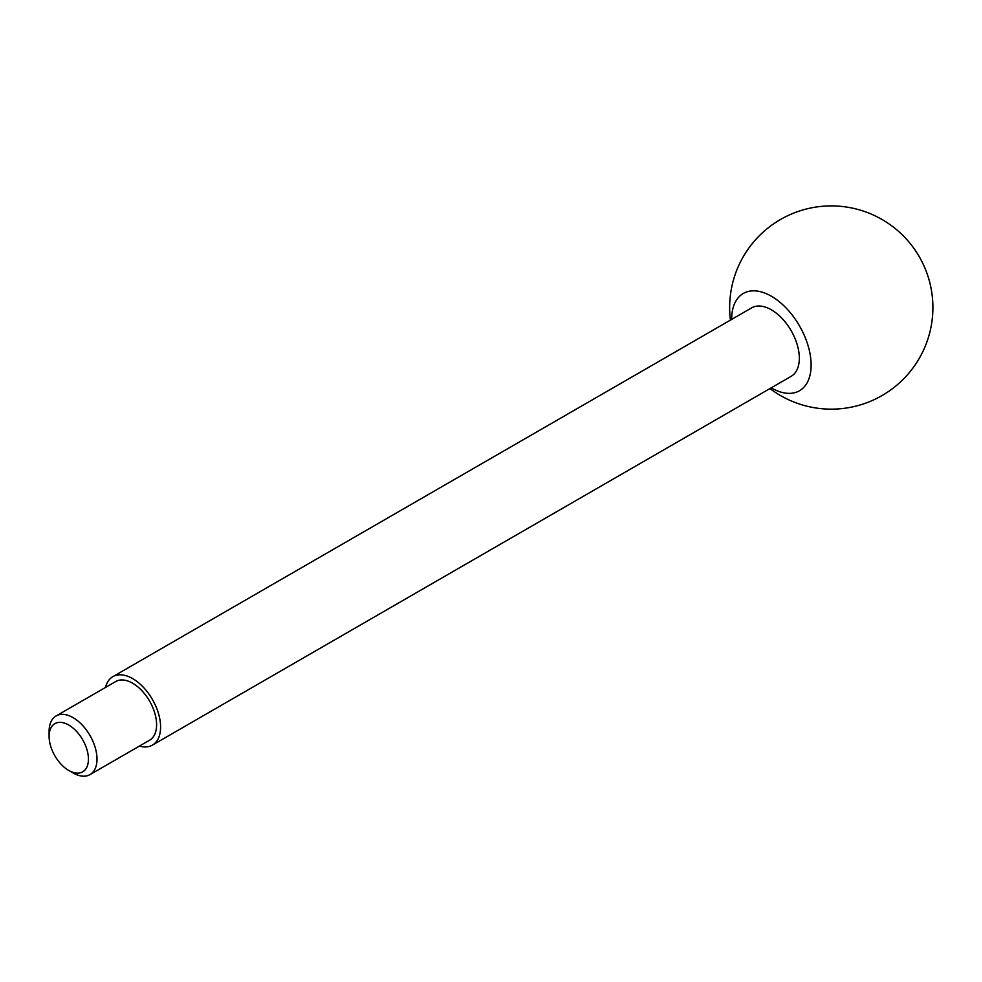 <?xml version="1.0" encoding="UTF-8"?>
<svg xmlns="http://www.w3.org/2000/svg" width="982" height="982" viewBox="0 0 982 982"><rect width="100%" height="100%" fill="white"/><g stroke="black" fill="none" stroke-linecap="round" stroke-linejoin="round"><path stroke-width="1.47" d="M73.049 772.932L68.765 770.465A27.815 16.056 -120 0 0 88.429 759.111A27.815 16.056 -120 0 0 68.765 725.047A27.815 16.056 -120 0 0 49.1 736.402A27.815 16.056 -120 0 0 68.765 770.465L73.049 772.932A33.879 19.554 -120 0 0 89.988 774.614A33.879 19.554 -120 0 0 89.988 735.506A33.879 19.554 -120 0 0 56.121 715.939A33.879 19.554 -120 0 0 49.1 731.455L49.1 736.402M89.988 774.614L149.583 740.207A33.879 19.554 -120 0 0 149.583 701.099A33.879 19.554 -120 0 0 115.704 681.545L56.121 715.939M139.407 746.087A39.526 22.819 -120 0 0 152.406 745.105A39.526 22.819 -120 0 0 152.406 699.466A39.526 22.819 -120 0 0 112.881 676.647A39.526 22.819 -120 0 0 105.528 687.412M152.406 745.105L791.148 376.327A39.526 22.819 -120 0 0 791.148 330.688A39.526 22.819 -120 0 0 751.635 307.869L112.881 676.647M771.189 387.841A56.17 32.431 -120 0 0 771.398 387.964A56.17 32.431 -120 0 0 811.12 365.034A56.17 32.431 -120 0 0 771.287 296.171A56.17 32.431 -120 0 0 731.676 319.395M769.949 388.565A101.625 101.625 0 0 0 932.9 307.526A101.625 101.625 0 0 0 824.966 206.097A101.625 101.625 0 0 0 730.436 320.107"/></g></svg>
